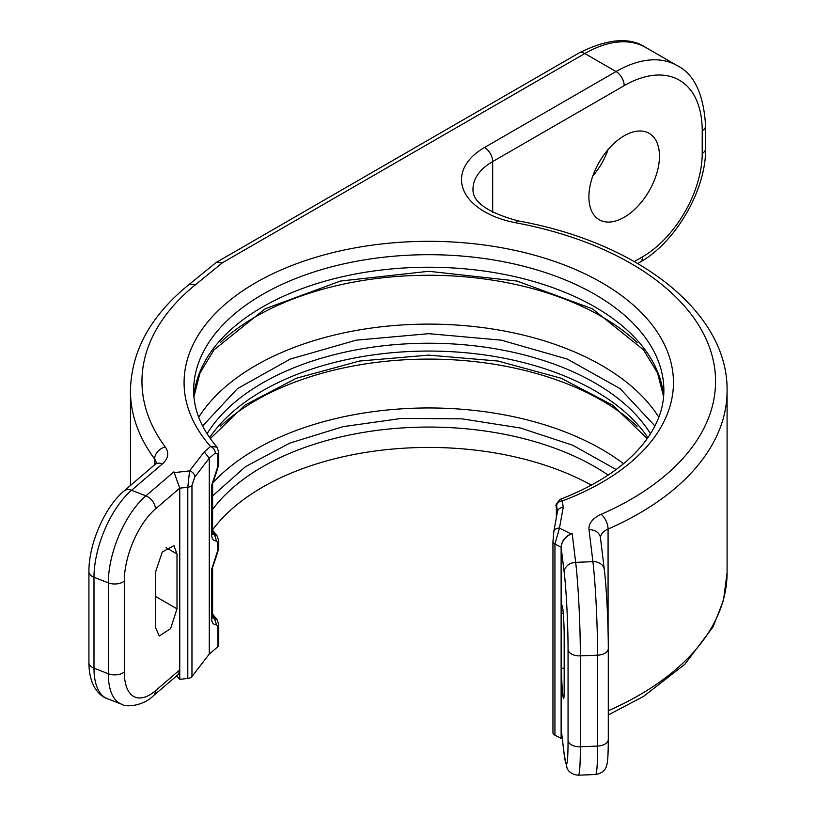<?xml version="1.0" encoding="UTF-8"?>
<svg xmlns="http://www.w3.org/2000/svg" width="816" height="816" viewBox="0 0 816 816"><rect width="100%" height="100%" fill="white"/><g stroke="black" fill="none" stroke-linecap="round" stroke-linejoin="round"><path stroke-width="1.22" d="M217.77 646.813L217.77 626.443A5.753 3.325 -0 0 0 218.749 624.587L218.749 644.956A5.753 3.325 180 0 1 217.77 646.813L209.273 654.085L191.964 676.535A5.753 3.325 180 0 1 187.802 678.443L179.765 679.34L176.746 675.77M591.386 485.143A235.1 135.731 0 0 0 212.619 529.778M562.173 737.929L561.122 738.337L554.941 735.236A5.753 3.325 180 0 1 552.952 732.727A5.753 3.325 180 0 1 552.983 732.38M179.755 669.926L155.417 690.754A55.651 25.408 -68.7 0 1 124.297 671.956A11.516 6.65 0 0 1 108.314 673.751A67.167 30.671 -68.7 0 0 121.502 704.188C126.276 707.645 143.524 705.758 153.357 695.783L178.5 674.271L179.755 669.926L179.755 488.162L173.92 471.852L179.755 488.162L179.765 679.34M177.001 553.972L177.001 608.818L170.605 628.616L159.273 636.001L155.417 627.29L155.417 572.444L162.272 551.993L173.9 545.639L177.001 553.972L166.066 547.658M564.172 753.994A11.516 9.384 -6.9 0 0 564.233 754.912L561.143 728.933L561.143 547.159L564.172 572.22A55.651 3.172 87.7 0 1 568.058 649.72L568.058 740.602A55.651 3.172 87.7 0 1 564.172 753.994L561.143 728.933M561.143 547.159C561.928 540.875 565.6 536.306 572.159 533.46L571.006 533.919C564.968 536.693 561.673 541.11 561.122 547.169L561.122 738.337M564.172 635.684L564.172 690.53A19.196 1.091 87.7 0 1 563.601 698.649A19.196 1.091 87.7 0 1 562.224 688.276A19.196 1.091 87.7 0 1 561.5 668.416L561.5 613.571A19.196 1.091 87.7 0 1 562.061 605.452A19.196 1.091 87.7 0 1 563.448 615.743A19.196 1.091 87.7 0 1 564.172 635.684M217.77 626.443L216.536 624.781C213.272 624.832 211.64 622.618 211.64 618.12L211.64 569.262L217.77 550.443L217.77 542.609L216.536 540.947C213.272 540.998 211.64 538.784 211.64 534.286L211.64 485.428L217.77 466.609L217.77 454.073A5.753 3.325 0 0 0 218.749 452.217L216.974 447.107C201.399 428.726 193.627 409.836 193.667 390.425A235.1 135.731 0 0 1 428.767 254.694A235.1 135.731 0 0 1 663.867 390.425C663.908 408.847 656.89 426.85 642.814 444.414C624.536 466.742 596.986 485.061 560.174 499.351L562.428 500.922L563.213 507.43L559.45 528.115L554.941 544.068L561.122 547.169M209.273 654.085L209.273 458.204L204.224 451.891L210.538 446.485A244.698 141.27 180 0 1 310.274 258.988A244.698 141.27 180 0 1 638.428 309.754A244.698 141.27 180 0 1 562.428 500.922A5.753 4.692 173.1 0 0 556.685 505.859L557.41 511.856M187.802 678.443L187.802 487.264L189.567 470.893L204.224 451.891M216.974 447.107L210.538 446.485A5.753 3.896 -130.6 0 1 215.312 453.043L209.273 458.204L194.83 476.952L191.964 485.357L191.964 676.535M563.213 507.43C559.694 507.674 557.777 509.225 557.44 512.071M217.77 542.609A5.753 3.325 -0 0 0 218.749 540.753L216.974 535.643L212.833 534.174M218.749 624.587L216.974 619.477L212.833 618.008M216.536 624.781L214.333 618.11L212.619 616.09M216.536 554.217L216.638 555.421L218.749 548.587L218.749 540.753M216.536 540.947L214.333 534.276L212.619 532.256M216.536 470.383L216.638 471.587L218.749 464.753L218.749 452.217M608.083 149.573A49.898 28.805 -60 0 1 592.793 176.072M572.159 533.46L575.668 562.357L592.895 561.653L589.03 529.717A30.702 17.728 180 0 1 601.117 514.345A288.833 166.76 0 0 0 711.542 353.665A288.833 166.76 0 0 0 515.885 222.799A78.683 45.431 180 0 1 484.541 147.472L616.039 71.543L584.827 53.53L222.503 262.711L216.26 262.426L187.894 285.457C150.399 316.21 131.254 351.339 130.458 390.813A300.349 173.41 0 0 0 154.632 458.98A19.196 11.077 180 0 1 156.172 463.131M588.897 196.901A49.898 28.805 -60 0 1 610.684 146.686A49.898 28.805 -60 0 1 649.138 133.324A49.898 28.805 -60 0 1 659.471 156.162A49.898 28.805 -60 0 1 637.684 206.377A49.898 28.805 -60 0 1 599.24 219.749A49.898 28.805 -60 0 1 588.897 196.901M153.357 695.783A11.516 7.793 -130.6 0 0 155.417 690.754M124.297 671.956L124.297 581.063A55.651 25.408 -68.7 0 1 155.417 508.98L179.755 488.162L187.802 487.264A5.753 3.325 0 0 0 191.964 485.357M222.503 262.711L195.167 284.978A288.833 166.76 0 0 0 165.22 446.964A30.702 17.728 180 0 1 162.445 463.845L131.56 490.283L145.87 495.863A67.167 30.671 -68.7 0 0 108.314 582.859L108.314 673.751L93.993 668.171A67.167 30.671 111.3 0 0 107.182 698.608C101.867 697.058 88.985 688.49 88.913 662.663A11.516 6.65 180 0 0 93.993 668.171L93.993 577.279L108.314 582.859A11.516 6.65 0 0 0 124.297 581.063M702.219 153.418A11.516 6.65 180 0 0 705.585 148.716L705.585 126.001A11.516 6.65 180 0 1 702.219 130.703L702.219 153.418A84.446 48.756 -60 0 1 642.508 256.846L634.328 261.559M705.585 148.716C706.258 189.526 675.791 242.291 640.121 262.109A11.516 6.65 -120 0 0 642.508 256.846M608.287 714.938L643.447 696.476L684.869 664.255L713.102 626.78L723.547 600.117L727.087 572.587A300.349 173.41 180 0 1 608.287 710.726M564.172 572.22A11.516 9.384 173.1 0 1 575.668 562.357A67.167 3.825 87.7 0 1 580.349 655.88L597.577 655.187L597.577 746.079A11.516 6.65 0 0 0 608.287 739.439C608.195 758.054 607.512 762.032 606.992 764.245L606.298 766.601C606.41 766.387 604.901 772.997 595.598 774.506A67.167 3.825 -92.3 0 0 597.577 746.079L580.349 746.773A67.167 3.825 87.7 0 1 578.371 775.2L595.598 774.506M568.058 649.72A11.516 6.65 180 0 0 580.349 655.88L580.349 746.773A11.516 6.65 180 0 1 568.058 740.602M557.501 511.377L553.789 531.787A5.753 4.672 -169.7 0 1 559.45 528.115L571.006 533.919M174.542 472.586L189.567 470.893A5.753 4.294 37.6 0 1 194.83 476.952M155.417 508.98A11.516 7.793 49.4 0 0 145.87 495.863L173.92 471.852M553.727 532.471L552.983 541.212A5.753 3.325 180 0 0 552.952 541.559L552.952 732.727M554.941 735.236L554.941 544.068A5.753 3.325 180 0 1 552.952 541.559L553.789 531.787M556.379 517.538L556.685 505.859M608.185 475.085A235.1 135.731 0 0 0 212.619 509.408M217.77 454.073L215.312 453.043M663.602 396.556A235.1 135.731 0 0 0 428.767 267.23A235.1 135.731 0 0 0 193.933 396.556M637.143 342.475A244.698 141.27 0 0 0 220.391 342.475M658.818 417.251A244.698 141.27 0 0 0 428.767 324.115A244.698 141.27 0 0 0 198.716 417.251M654.942 425.993L620.089 388.62L567.263 359.081L501.432 340.18L428.767 333.673L356.113 340.18L290.272 359.081L237.446 388.62L202.603 425.993M650.474 433.806A235.1 135.731 0 0 0 428.767 343.23A235.1 135.731 0 0 0 207.06 433.806M647.914 437.651A235.1 135.731 0 0 0 428.767 351.064A235.1 135.731 0 0 0 209.62 437.651M637.143 426.309A244.698 141.27 0 0 0 220.391 426.309M212.639 482.99A244.698 141.27 180 0 1 623.526 463.702M616.121 469.506L572.791 445.25L520.343 427.992L462.091 418.853L401.737 418.394L343.087 426.646L289.864 443.088L245.443 466.681L212.619 495.924M211.64 618.12A5.753 3.325 0 0 0 212.619 616.264L212.619 567.406L216.638 555.421M211.64 569.262A5.753 3.325 -0 0 0 212.619 567.406M217.77 550.443A5.753 3.325 0 0 0 218.749 548.587M211.64 534.286A5.753 3.325 0 0 0 212.619 532.43L212.619 483.572L216.638 471.587M211.64 485.428A5.753 3.325 -0 0 0 212.619 483.572M217.77 466.609A5.753 3.325 0 0 0 218.749 464.753M162.445 463.845A11.516 7.793 -130.6 0 0 154.958 464.508L124.063 490.946A11.516 7.793 -130.6 0 1 131.56 490.283A67.167 30.671 111.3 0 0 93.993 577.279A11.516 6.65 180 0 1 88.913 571.771L88.913 662.663M165.22 446.964A11.516 8.65 143.5 0 0 154.632 458.98L154.632 464.783M195.167 284.978A11.516 7.67 -129.2 0 0 187.894 285.457M579.074 52.958C607.655 38.638 629.881 36.822 645.762 47.491A121.87 70.36 120 0 0 584.827 53.53A11.516 6.65 -120 0 0 579.074 52.958L216.26 262.426M492.68 212.456L492.68 161.568L624.189 85.649A11.516 6.65 60 0 0 616.039 71.543A121.87 70.36 -60 0 1 676.974 65.504L645.762 47.491M624.189 85.649A110.354 63.709 -60 0 1 702.219 130.703M515.885 222.799A11.516 2.907 -79.4 0 1 518.007 220.881C487.295 212.415 472.291 201.776 473.005 188.996A67.167 38.78 180 0 1 492.68 161.568A11.516 6.65 60 0 0 484.541 147.472M608.073 631.492L608.073 529.054A300.349 173.41 0 0 0 727.087 390.813C728.27 312.161 638.285 242.403 518.007 220.881M600.464 537.815A19.196 11.077 180 0 1 608.073 529.054A11.516 5.681 66.4 0 0 601.117 514.345M604.33 569.67A11.516 9.384 -6.9 0 0 592.895 561.653A67.167 3.825 -92.3 0 1 597.577 655.187A11.516 6.65 0 0 0 608.287 648.557C608.338 624.199 606.482 586.908 604.33 569.67L600.454 537.734A11.516 9.384 -6.9 0 0 589.03 529.717M563.275 613.418L561.5 613.571M564.172 668.171L561.5 668.416M177.001 608.818L155.417 596.363M121.502 704.188L107.182 698.608M640.121 262.109L637.714 263.507M564.233 754.912L567.079 768.182C566.936 767.978 568.987 774.445 578.371 775.2M556.359 517.619L556.359 506.226C555.084 505.879 556.359 503.594 560.174 499.351M663.592 396.698L657.553 372.973L643.477 349.799L592.396 308.795L517.079 281.051L428.767 271.289L340.466 281.051L265.139 308.795L214.057 349.799L199.981 372.973L193.943 396.698M216.974 535.643L212.619 530.288M647.241 438.61L612.5 405.093L561.235 378.277L498.097 361.049L428.767 355.123L359.448 361.049L296.3 378.277L245.035 405.093L210.293 438.61M216.974 619.477L212.619 614.122M212.731 617.906L212.619 616.264M212.731 534.072L212.619 532.43M124.063 490.946C104.55 507.205 88.648 544.262 88.913 571.771M156.182 463.335L154.958 464.508M130.458 485.479L130.458 390.813M705.585 126.001C703.698 94.095 694.161 73.93 676.974 65.504M727.087 572.587L727.087 390.813M608.287 739.439L608.287 648.557"/></g></svg>
